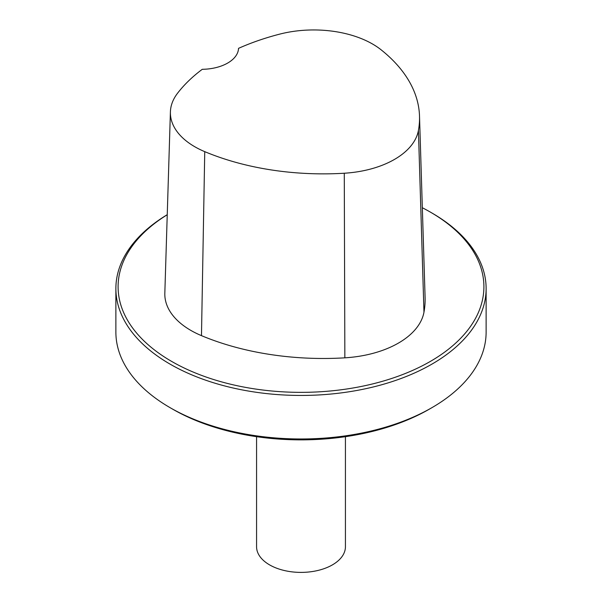 <?xml version="1.0" encoding="UTF-8"?>
<svg xmlns="http://www.w3.org/2000/svg" width="602" height="602" viewBox="0 0 602 602"><rect width="100%" height="100%" fill="white"/><g stroke="black" fill="none" stroke-linecap="round" stroke-linejoin="round"><path stroke-width="0.9" d="M167.243 214.733A182.903 105.598 0 0 0 171.668 361.426A182.903 105.598 0 0 0 430.332 361.426A182.903 105.598 0 0 0 430.332 212.085A182.903 105.598 0 0 0 422.333 207.735M419.511 116.126L425.095 297.456A207.344 119.708 180 0 1 423.966 312.212A88.863 51.305 180 0 1 344.856 357.829A207.344 119.708 180 0 1 201.474 335.645A88.863 51.305 180 0 1 164.828 293.212L170.404 111.889A83.279 48.077 180 0 1 177.56 93.227A201.76 116.487 180 0 1 202.272 69.305A37.023 21.379 180 0 0 238.527 48.356A201.76 116.487 180 0 1 279.757 34.118A83.279 48.077 180 0 1 381.096 49.8A201.76 116.487 180 0 1 419.511 116.126A201.76 116.487 180 0 1 418.42 130.491A83.279 48.077 180 0 1 344.276 173.233A201.76 116.487 180 0 1 204.748 151.651A83.279 48.077 180 0 1 170.404 111.889M167.243 214.681A185.123 106.878 0 0 0 115.877 288.569A185.123 106.878 0 0 0 170.095 364.142A185.123 106.878 0 0 0 371.848 387.312A185.123 106.878 0 0 0 486.123 288.569A185.123 106.878 0 0 0 431.905 212.995L430.332 212.085M115.877 288.569L115.877 332.101A185.123 106.878 0 0 0 170.095 407.674A185.123 106.878 0 0 0 431.905 407.674A185.123 106.878 0 0 0 486.123 332.101L486.123 288.569M172.714 409.187L170.095 407.674L172.714 409.187A181.42 104.74 0 0 0 429.286 409.187L431.905 407.674M256.572 436.676L256.572 546.744A44.428 25.653 0 0 0 269.583 564.879A44.428 25.653 0 0 0 317.999 570.44A44.428 25.653 0 0 0 345.428 546.744L345.428 436.676M418.42 130.491L423.966 312.212M344.276 173.233L344.856 357.829M204.748 151.651L201.474 335.645"/></g></svg>
